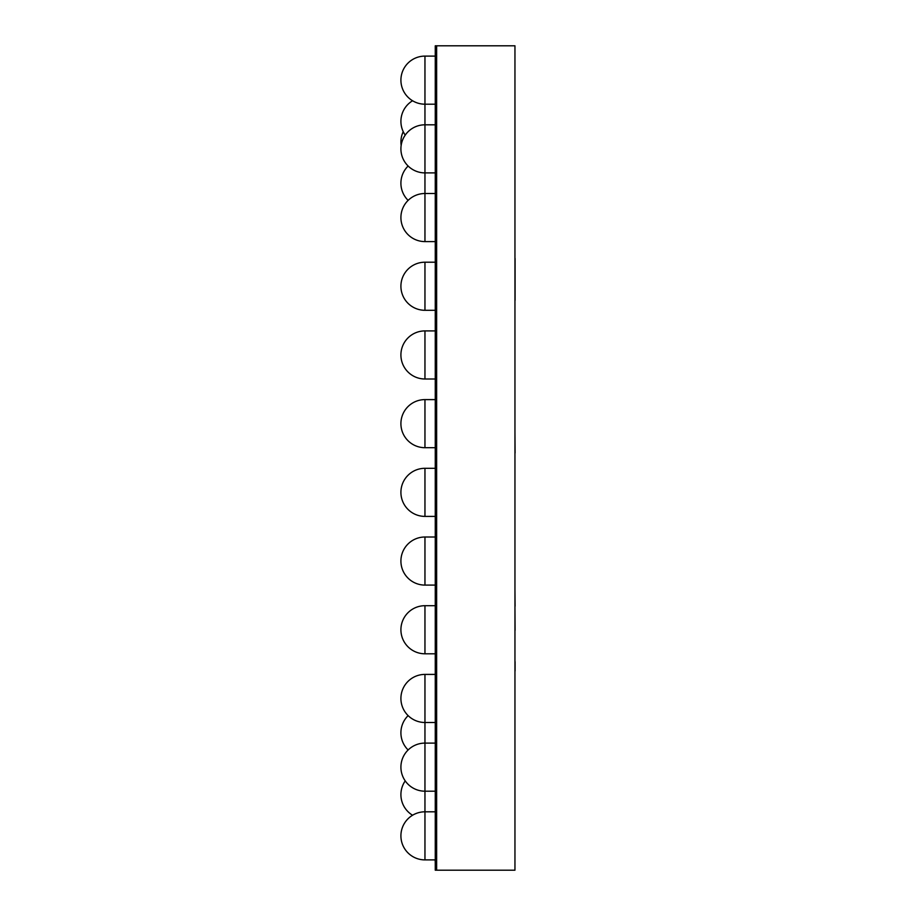 <?xml version="1.0" encoding="UTF-8"?>
<svg xmlns="http://www.w3.org/2000/svg" width="916" height="916" viewBox="0 0 916 916"><rect width="100%" height="100%" fill="white"/><g stroke="black" fill="none" stroke-linecap="round" stroke-linejoin="round"><path stroke-width="1.37" d="M514.952 870.2L436.634 870.2L436.634 45.8L435.26 45.8L435.26 870.2L436.634 870.2L436.634 45.8L514.952 45.8L514.952 870.2M435.26 862.803L435.123 860.055M514.952 534.623L514.952 521.822M514.952 631.834L514.952 630.311M514.952 636.196L514.952 668.096M514.952 411.009L514.952 426.524M514.952 670.97L514.952 700.236M515.09 661.673L515.09 670.97M514.952 606.232L515.09 630.311M514.952 589.08L515.09 606.232M514.952 467.767L514.952 506.422M514.952 359.965L514.952 398.632M514.952 209.592L514.952 248.247M514.952 453.008L514.952 459.294M514.952 431.413L515.09 453.008M514.952 309.494L514.952 349.145M515.09 258.381L515.09 300.299M435.26 811.805L424.955 811.805A24.045 24.045 0 0 0 400.91 835.85A24.045 24.045 0 0 0 424.955 859.895L424.955 674.405A24.045 24.045 0 0 0 400.91 698.45A24.045 24.045 0 0 0 424.955 722.495L435.26 722.495M424.955 653.795L424.955 605.705A24.045 24.045 0 0 0 400.91 629.75A24.045 24.045 0 0 0 424.955 653.795L435.26 653.795M424.955 585.095L424.955 537.005A24.045 24.045 0 0 0 400.91 561.05A24.045 24.045 0 0 0 424.955 585.095L435.26 585.095M424.955 516.395L424.955 468.305A24.045 24.045 0 0 0 400.91 492.35A24.045 24.045 0 0 0 424.955 516.395L435.26 516.395M424.955 447.695L424.955 399.605A24.045 24.045 0 0 0 400.91 423.65A24.045 24.045 0 0 0 424.955 447.695L435.26 447.695M424.955 378.995L424.955 330.905A24.045 24.045 0 0 0 400.91 354.95A24.045 24.045 0 0 0 424.955 378.995L435.26 378.995M424.955 310.295L424.955 262.205A24.045 24.045 0 0 0 400.91 286.25A24.045 24.045 0 0 0 424.955 310.295L435.26 310.295M424.955 241.595L424.955 193.505A24.045 24.045 0 0 0 400.91 217.55A24.045 24.045 0 0 0 424.955 241.595L435.26 241.595M435.26 172.895L424.955 172.895L424.955 124.805A24.045 24.045 0 0 0 400.91 148.85A24.045 24.045 0 0 0 424.955 172.895L424.955 193.505L435.26 193.505M435.26 104.195L424.955 104.195L424.955 56.105A24.045 24.045 0 0 0 400.91 80.15A24.045 24.045 0 0 0 424.955 104.195L424.955 124.805L435.26 124.805M435.26 859.895L424.955 859.895M435.26 743.105L424.955 743.105A24.045 24.045 0 0 0 400.91 767.15A24.045 24.045 0 0 0 424.955 791.195L435.26 791.195M435.26 674.405L424.955 674.405M435.26 605.705L424.955 605.705M435.26 537.005L424.955 537.005M435.26 468.305L424.955 468.305M435.26 399.605L424.955 399.605M435.26 330.905L424.955 330.905M435.26 262.205L424.955 262.205M435.26 56.105L424.955 56.105M405.227 780.89A24.045 24.045 0 0 0 412.566 815.24A24.045 24.045 0 0 0 400.91 835.85M408.124 715.625A24.045 24.045 0 0 0 408.124 749.975M400.91 121.37A24.045 24.045 0 0 1 412.566 100.76A24.045 24.045 0 0 0 405.227 135.11M400.91 183.2A24.045 24.045 0 0 1 408.124 166.025A24.045 24.045 0 0 0 408.124 200.375M403.235 131.675A24.045 24.045 0 0 0 401.162 145.415"/></g></svg>
